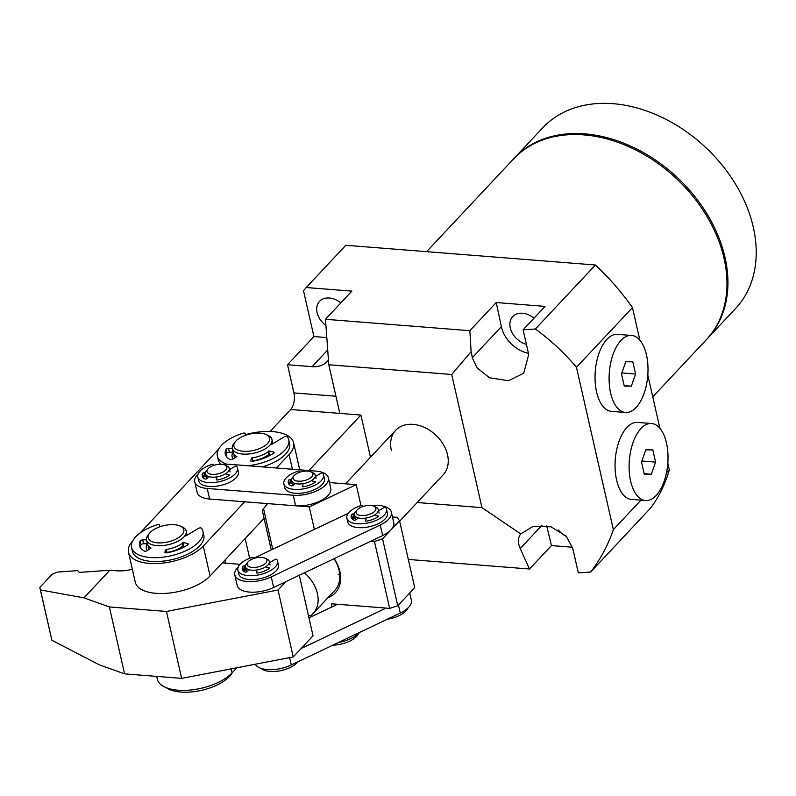 <?xml version="1.0" encoding="UTF-8"?>
<svg xmlns="http://www.w3.org/2000/svg" width="796" height="796" viewBox="0 0 796 796"><rect width="100%" height="100%" fill="white"/><g stroke="black" fill="none" stroke-linecap="round" stroke-linejoin="round"><path stroke-width="1.19" d="M304.44 572.802A32.527 23.91 43.1 0 1 317.415 593.577A32.527 23.91 43.1 0 1 313.047 613.597A32.527 23.91 43.1 0 1 310.898 615.547L308.53 615.985M232.263 672.66A36.596 16.796 167.2 0 1 231.089 674.491A36.596 16.796 167.2 0 1 199.756 690.729A36.596 16.796 167.2 0 1 166.205 687.664M182.831 542.504L187.548 543.439A2.03 0.935 167.2 0 1 188.294 543.957A2.03 0.935 167.2 0 1 188.075 544.544A2.03 0.935 167.2 0 1 187.776 544.792A28.457 13.064 167.2 0 1 166.812 552.802A2.03 0.935 167.2 0 1 164.862 552.295A2.03 0.935 167.2 0 1 164.911 551.976L166.155 549.22L166.961 552.782M159.13 527.061L159.618 525.38A2.03 0.935 -12.8 0 0 159.628 525.141A2.03 0.935 -12.8 0 0 157.071 524.783A36.596 16.796 -12.8 0 0 135.648 536.912A36.596 16.796 -12.8 0 0 131.569 547.509A36.596 16.796 -12.8 0 0 160.324 557.449A36.596 16.796 -12.8 0 0 198.861 541.907A36.596 16.796 -12.8 0 0 202.94 531.3A36.596 16.796 -12.8 0 0 201.557 528.295A2.03 0.935 -12.8 0 0 198.323 528.435L185.816 535.987M131.569 547.509L132.454 551.389A36.596 16.796 -12.8 0 0 161.2 561.319A36.596 16.796 -12.8 0 0 199.746 545.777A36.596 16.796 -12.8 0 0 203.816 535.171L202.94 531.3M151.061 548.036L147.33 550.583A2.03 0.935 167.2 0 1 144.235 551.021A28.457 13.064 167.2 0 1 139.499 545.708A28.457 13.064 167.2 0 1 140.156 541.031A2.03 0.935 167.2 0 1 142.713 539.897L146.504 539.817M147.379 543.698L143.598 543.768A2.03 0.935 -12.8 0 0 141.041 544.902A28.457 13.064 -12.8 0 0 140.265 547.578M166.314 549.439L167.07 552.762A2.03 0.935 -12.8 0 0 166.901 552.504M184.881 546.613L183.717 546.374L182.931 542.922M182.383 543.33L182.961 545.857A2.03 0.935 -12.8 0 0 183.717 546.374M268.62 450.964L273.336 451.909A2.03 0.935 167.2 0 1 274.083 452.426A2.03 0.935 167.2 0 1 273.864 453.014A2.03 0.935 167.2 0 1 273.565 453.252A28.457 13.064 167.2 0 1 252.611 461.272A2.03 0.935 167.2 0 1 250.65 460.765A2.03 0.935 167.2 0 1 250.7 460.436L251.944 457.69L252.75 461.252M244.919 435.531L245.407 433.85A2.03 0.935 -12.8 0 0 245.417 433.611A2.03 0.935 -12.8 0 0 242.87 433.243A36.596 16.796 -12.8 0 0 221.437 445.372A36.596 16.796 -12.8 0 0 217.358 455.979A36.596 16.796 -12.8 0 0 226.77 464.197M247.894 465.74A36.596 16.796 -12.8 0 0 284.65 450.367A36.596 16.796 -12.8 0 0 288.729 439.76A36.596 16.796 -12.8 0 0 287.346 436.765A2.03 0.935 -12.8 0 0 284.112 436.905L271.615 444.457M217.358 455.979L218.243 459.849A36.596 16.796 -12.8 0 0 220.87 464.267M262.411 466.884A36.596 16.796 -12.8 0 0 285.535 454.247A36.596 16.796 -12.8 0 0 289.605 443.641L288.729 439.76M236.85 456.496L233.129 459.053A2.03 0.935 167.2 0 1 230.024 459.491A28.457 13.064 167.2 0 1 225.288 454.178A28.457 13.064 167.2 0 1 225.945 449.491A2.03 0.935 167.2 0 1 228.502 448.367L232.293 448.287M233.168 452.158L229.387 452.237A2.03 0.935 -12.8 0 0 226.83 453.372A28.457 13.064 -12.8 0 0 226.054 456.038M252.103 457.909L252.859 461.232A2.03 0.935 -12.8 0 0 252.69 460.964M270.67 455.073L269.506 454.844L268.72 451.382M268.172 451.79L268.75 454.327A2.03 0.935 -12.8 0 0 269.506 454.844M213.139 465.61L213.398 464.715A1.134 0.517 -12.8 0 0 213.398 464.585A1.134 0.517 -12.8 0 0 211.985 464.386A20.328 9.333 -12.8 0 0 200.085 471.123A20.328 9.333 -12.8 0 0 197.816 477.013A20.328 9.333 -12.8 0 0 213.786 482.525A20.328 9.333 -12.8 0 0 235.198 473.899A20.328 9.333 -12.8 0 0 237.467 468.008A20.328 9.333 -12.8 0 0 236.701 466.337A1.134 0.517 -12.8 0 0 234.9 466.416L229.139 469.899M197.816 477.013L198.701 480.884A20.328 9.333 -12.8 0 0 214.671 486.406A20.328 9.333 -12.8 0 0 236.084 477.769A20.328 9.333 -12.8 0 0 238.342 471.879L237.467 468.008M226.293 474.227L228.92 474.754A1.134 0.517 167.2 0 1 229.328 475.033A1.134 0.517 167.2 0 1 229.208 475.361A1.134 0.517 167.2 0 1 229.049 475.501A15.811 7.254 167.2 0 1 217.398 479.958A1.134 0.517 167.2 0 1 216.313 479.67A1.134 0.517 167.2 0 1 216.333 479.49L217.029 477.968M208.642 477.301L206.572 478.724A1.134 0.517 167.2 0 1 204.851 478.963A15.811 7.254 167.2 0 1 202.224 476.008A15.811 7.254 167.2 0 1 202.592 473.411A1.134 0.517 167.2 0 1 204.005 472.784L205.408 472.754M206.074 476.635L204.89 476.655A1.134 0.517 -12.8 0 0 203.468 477.282A15.811 7.254 -12.8 0 0 203.249 477.819M261.197 668.441A20.328 9.333 -12.8 0 0 278.66 671.048A20.328 9.333 -12.8 0 0 297.027 662.779A20.328 9.333 -12.8 0 0 297.833 661.824M253.198 558.683L253.456 557.787A1.134 0.517 -12.8 0 0 253.456 557.658A1.134 0.517 -12.8 0 0 252.043 557.459A20.328 9.333 -12.8 0 0 240.133 564.195A20.328 9.333 -12.8 0 0 237.875 570.085A20.328 9.333 -12.8 0 0 253.844 575.607A20.328 9.333 -12.8 0 0 275.257 566.971A20.328 9.333 -12.8 0 0 277.525 561.081A20.328 9.333 -12.8 0 0 276.749 559.409A1.134 0.517 -12.8 0 0 274.958 559.488L269.197 562.971M237.875 570.085L238.75 573.966A20.328 9.333 -12.8 0 0 254.73 579.478A20.328 9.333 -12.8 0 0 276.142 570.841A20.328 9.333 -12.8 0 0 278.401 564.951L277.525 561.081M266.352 567.299L268.968 567.827A1.134 0.517 167.2 0 1 269.386 568.115A1.134 0.517 167.2 0 1 269.257 568.434A1.134 0.517 167.2 0 1 269.098 568.573A15.811 7.254 167.2 0 1 257.456 573.03A1.134 0.517 167.2 0 1 256.372 572.742A1.134 0.517 167.2 0 1 256.392 572.563L257.088 571.04M248.7 570.374L246.631 571.797A1.134 0.517 167.2 0 1 244.909 572.035A15.811 7.254 167.2 0 1 242.273 569.09A15.811 7.254 167.2 0 1 242.641 566.483A1.134 0.517 167.2 0 1 244.064 565.857L245.457 565.827M246.133 569.707L244.949 569.727A1.134 0.517 -12.8 0 0 243.526 570.364A15.811 7.254 -12.8 0 0 243.307 570.891M332.867 645.148A20.328 9.333 -12.8 0 0 356.628 636.392A20.328 9.333 -12.8 0 0 358.578 633.477M299.187 472.406L299.445 471.511A1.134 0.517 -12.8 0 0 299.455 471.381A1.134 0.517 -12.8 0 0 298.032 471.182A20.328 9.333 -12.8 0 0 286.132 477.918A20.328 9.333 -12.8 0 0 283.864 483.809A20.328 9.333 -12.8 0 0 299.843 489.331A20.328 9.333 -12.8 0 0 321.256 480.694A20.328 9.333 -12.8 0 0 323.514 474.804A20.328 9.333 -12.8 0 0 322.748 473.132A1.134 0.517 -12.8 0 0 320.947 473.212L315.186 476.695M283.864 483.809L284.749 487.689A20.328 9.333 -12.8 0 0 300.719 493.202A20.328 9.333 -12.8 0 0 322.131 484.565A20.328 9.333 -12.8 0 0 324.4 478.675L323.514 474.804M312.34 481.023L314.967 481.55A1.134 0.517 167.2 0 1 315.385 481.839A1.134 0.517 167.2 0 1 315.256 482.157A1.134 0.517 167.2 0 1 315.097 482.296A15.811 7.254 167.2 0 1 303.445 486.754A1.134 0.517 167.2 0 1 302.361 486.465A1.134 0.517 167.2 0 1 302.39 486.286L303.077 484.764M294.699 484.097L292.62 485.52A1.134 0.517 167.2 0 1 290.908 485.759A15.811 7.254 167.2 0 1 288.271 482.814A15.811 7.254 167.2 0 1 288.64 480.207A1.134 0.517 167.2 0 1 290.062 479.58L291.445 479.55M292.122 483.431L290.938 483.451A1.134 0.517 -12.8 0 0 289.515 484.087A15.811 7.254 -12.8 0 0 289.296 484.615M362.19 506.783L362.439 505.898A1.134 0.517 -12.8 0 0 362.449 505.768A1.134 0.517 -12.8 0 0 361.036 505.56A20.328 9.333 -12.8 0 0 349.126 512.296A20.328 9.333 -12.8 0 0 346.867 518.196A20.328 9.333 -12.8 0 0 362.837 523.708A20.328 9.333 -12.8 0 0 384.249 515.072A20.328 9.333 -12.8 0 0 386.518 509.181A20.328 9.333 -12.8 0 0 385.742 507.52A1.134 0.517 -12.8 0 0 383.951 507.599L378.18 511.082M346.867 518.196L347.743 522.067A20.328 9.333 -12.8 0 0 363.722 527.589A20.328 9.333 -12.8 0 0 385.125 518.952A20.328 9.333 -12.8 0 0 387.393 513.062L386.518 509.181M375.344 515.41L377.961 515.927A1.134 0.517 167.2 0 1 378.379 516.216A1.134 0.517 167.2 0 1 378.249 516.544A1.134 0.517 167.2 0 1 378.09 516.684A15.811 7.254 167.2 0 1 366.449 521.131A1.134 0.517 167.2 0 1 365.364 520.853A1.134 0.517 167.2 0 1 365.384 520.674L366.08 519.141M357.693 518.485L355.623 519.897A1.134 0.517 167.2 0 1 353.902 520.146A15.811 7.254 167.2 0 1 351.265 517.191A15.811 7.254 167.2 0 1 351.633 514.594A1.134 0.517 167.2 0 1 353.056 513.957L354.449 513.937M355.115 517.808L353.931 517.838A1.134 0.517 -12.8 0 0 352.519 518.465A15.811 7.254 -12.8 0 0 352.3 518.992M387.363 619.198A20.328 9.333 -12.8 0 0 406.02 610.89A20.328 9.333 -12.8 0 0 407.97 607.975M707.256 338.728L735.544 308.559A132.146 97.112 -136.9 0 0 736.907 186.473A132.146 97.112 -136.9 0 0 616.194 103.978A132.146 97.112 -136.9 0 0 542.723 127.808L514.435 157.986A132.146 97.112 43.1 0 1 587.916 134.156A132.146 97.112 43.1 0 1 708.619 216.651A132.146 97.112 43.1 0 1 707.256 338.728A132.146 97.112 43.1 0 1 706.778 339.235M513.967 158.484A132.146 97.112 43.1 0 1 514.435 157.986M224.88 465.063L226.87 465.968A12.199 5.602 167.2 0 1 229.218 468.396A12.199 5.602 167.2 0 1 227.865 471.928A12.199 5.602 167.2 0 1 211.666 477.132A12.199 5.602 167.2 0 1 205.428 473.799A12.199 5.602 167.2 0 1 206.502 470.595L207.905 468.914A10.169 4.667 167.2 0 1 221.636 464.307A10.169 4.667 167.2 0 1 224.88 465.063A10.169 4.667 167.2 0 1 224.492 471.093A10.169 4.667 167.2 0 1 212.214 474.366A10.169 4.667 167.2 0 1 207.905 468.914M205.428 473.799L206.234 477.321A12.199 5.602 -12.8 0 0 206.851 478.525M227.656 476.386A12.199 5.602 -12.8 0 0 228.661 475.451M234.73 457.949A20.328 9.333 167.2 0 1 234.183 456.605A20.328 9.333 167.2 0 1 234.193 454.566M236.183 456.247A18.298 8.398 -12.8 0 0 236.382 456.824M266.073 434.536A18.298 8.398 167.2 0 1 265.386 445.392A18.298 8.398 167.2 0 1 243.278 451.282A18.298 8.398 167.2 0 1 235.526 441.472A18.298 8.398 167.2 0 1 260.252 433.183A18.298 8.398 167.2 0 1 266.073 434.536L268.073 435.442A20.328 9.333 167.2 0 1 271.983 439.491A20.328 9.333 167.2 0 1 263.267 449.929A20.328 9.333 167.2 0 1 242.73 454.058A20.328 9.333 167.2 0 1 232.342 448.496L233.298 452.725A20.328 9.333 -12.8 0 0 236.76 456.556M232.342 448.496A20.328 9.333 167.2 0 1 234.124 443.153L235.526 441.472M269.993 454.944A20.328 9.333 167.2 0 1 267.526 456.695M252.78 460.864A18.298 8.398 -12.8 0 0 268.759 454.347M251.994 457.929A20.328 9.333 -12.8 0 0 269.118 451.063M373.921 506.236L375.911 507.142A12.199 5.602 167.2 0 1 378.259 509.579A12.199 5.602 167.2 0 1 376.906 513.112A12.199 5.602 167.2 0 1 364.061 518.295A12.199 5.602 167.2 0 1 354.469 514.982A12.199 5.602 167.2 0 1 355.543 511.768L356.946 510.097A10.169 4.667 167.2 0 1 357.185 509.828A10.169 4.667 167.2 0 1 373.921 506.236A10.169 4.667 167.2 0 1 374.747 511.211A10.169 4.667 167.2 0 1 361.493 515.559A10.169 4.667 167.2 0 1 356.946 510.097M354.469 514.982L355.275 518.504A12.199 5.602 -12.8 0 0 355.902 519.708M376.677 517.579A12.199 5.602 -12.8 0 0 377.702 516.634M310.918 471.859L312.918 472.764A12.199 5.602 167.2 0 1 315.266 475.192A12.199 5.602 167.2 0 1 313.903 478.734A12.199 5.602 167.2 0 1 297.714 483.928A12.199 5.602 167.2 0 1 291.475 480.595A12.199 5.602 167.2 0 1 292.55 477.391L293.953 475.71A10.169 4.667 167.2 0 1 307.684 471.103A10.169 4.667 167.2 0 1 310.918 471.859A10.169 4.667 167.2 0 1 310.54 477.889A10.169 4.667 167.2 0 1 298.251 481.162A10.169 4.667 167.2 0 1 293.953 475.71M291.475 480.595L292.271 484.127A12.199 5.602 -12.8 0 0 292.898 485.331M313.684 483.192A12.199 5.602 -12.8 0 0 314.709 482.257M148.942 549.479A20.328 9.333 167.2 0 1 148.394 548.136A20.328 9.333 167.2 0 1 148.404 546.096M150.394 547.777A18.298 8.398 -12.8 0 0 150.593 548.354M180.284 526.066A18.298 8.398 167.2 0 1 179.597 536.922A18.298 8.398 167.2 0 1 157.489 542.822A18.298 8.398 167.2 0 1 149.738 533.012A18.298 8.398 167.2 0 1 174.463 524.713A18.298 8.398 167.2 0 1 180.284 526.066L182.274 526.972A20.328 9.333 167.2 0 1 186.194 531.022A20.328 9.333 167.2 0 1 177.478 541.459A20.328 9.333 167.2 0 1 156.941 545.588A20.328 9.333 167.2 0 1 146.554 540.036L147.509 544.265A20.328 9.333 -12.8 0 0 150.971 548.096M146.554 540.036A20.328 9.333 167.2 0 1 148.335 534.683L149.738 533.012M184.204 546.474A20.328 9.333 167.2 0 1 181.737 548.225M166.991 552.394A18.298 8.398 -12.8 0 0 182.971 545.887M166.205 549.459A20.328 9.333 -12.8 0 0 183.329 542.603M264.939 558.135L266.929 559.041A12.199 5.602 167.2 0 1 269.277 561.469A12.199 5.602 167.2 0 1 267.914 565.001A12.199 5.602 167.2 0 1 255.068 570.185A12.199 5.602 167.2 0 1 245.486 566.871A12.199 5.602 167.2 0 1 246.561 563.668L247.964 561.986A10.169 4.667 167.2 0 1 248.203 561.717A10.169 4.667 167.2 0 1 264.939 558.135A10.169 4.667 167.2 0 1 265.764 563.1A10.169 4.667 167.2 0 1 252.501 567.458A10.169 4.667 167.2 0 1 247.964 561.986M245.486 566.871L246.282 570.394A12.199 5.602 -12.8 0 0 246.909 571.608M267.695 569.468A12.199 5.602 -12.8 0 0 268.72 568.523M238.183 567.11A24.397 11.194 -12.8 0 0 234.79 574.861A24.397 11.194 -12.8 0 0 238.303 579.11A24.397 11.194 -12.8 0 0 271.267 576.891L380.249 524.992A24.397 11.194 -12.8 0 0 391.353 512.156A24.397 11.194 -12.8 0 0 371.583 505.589M234.79 574.861L237.188 585.428A24.397 11.194 -12.8 0 0 240.7 589.677A24.397 11.194 -12.8 0 0 273.665 587.458L271.267 576.891M244.631 571.886A14.229 6.537 167.2 0 1 245.327 569.727M348.31 513.261L253.616 558.344M353.613 519.987A14.229 6.537 167.2 0 1 354.32 517.828M380.249 524.992L382.657 535.559A24.397 11.194 -12.8 0 0 393.761 522.723L391.353 512.156M382.657 535.559L273.665 587.458M340.827 302.928A18.298 13.442 -136.9 0 0 319.554 301.336A18.298 13.442 -136.9 0 0 317.097 312.599A18.298 13.442 -136.9 0 0 325.932 325.514M534.007 318.181A18.298 13.442 -136.9 0 0 512.723 316.589A18.298 13.442 -136.9 0 0 510.266 327.862A18.298 13.442 -136.9 0 0 526.415 344.379M558.454 530.017A18.298 13.442 -136.9 0 0 566.653 536.673M399.642 521.231L443.173 474.794A32.527 23.91 -136.9 0 0 447.531 454.765A32.527 23.91 -136.9 0 0 424.865 427.631A32.527 23.91 -136.9 0 0 395.712 430.298A32.527 23.91 -136.9 0 0 391.343 450.327M426.626 251.655L513.5 158.991A132.146 97.112 43.1 0 1 631.964 148.156A132.146 97.112 43.1 0 1 724.052 258.382A132.146 97.112 43.1 0 1 706.311 339.733L652.75 396.876M528.445 353.305A28.457 20.915 43.1 0 1 501.49 327.166A28.457 20.915 43.1 0 1 501.38 326.659L496.236 302.53L545.061 306.39L523.101 329.813L528.703 354.469L523.748 373.215L508.545 380.717L489.54 377.782L477.103 367.901L472.466 358.13L471.103 351.683L451.72 374.478L328.788 364.767L325.484 319.296L351.882 291.127L306.231 287.525L303.515 290.769L313.923 336.559L287.515 364.727L293.923 392.906L335.932 396.229M417.174 502.525L481.968 507.649L520.753 533.897L533.221 526.315L551.021 526.803L566.225 536.206L572.722 548.205L578.324 572.861L590.622 572.065L650.63 508.047A207.368 152.394 43.1 0 0 669.346 469.879L666.441 472.973M520.753 533.897C517.868 537.638 517.619 542.375 520.017 548.096L529.509 569.011L551.459 545.588L546.683 525.778M481.968 507.649L451.72 374.478M370.488 457.202L360.906 415.054L339.832 413.393L328.788 364.767M640.939 500.177L613.348 529.609C608.164 544.902 600.592 559.061 590.622 572.065M529.509 569.011L408.318 559.439M572.483 547.25L551.459 545.588M325.484 319.296L469.839 330.698L496.236 302.53M306.231 287.525L345.832 245.277L595.408 264.998L535.4 329.007L523.101 329.813M535.4 329.007C550.902 340.36 564.593 353.125 576.473 367.304L632.462 307.574L639.885 340.23M595.408 264.998A207.368 152.394 43.1 0 1 632.462 307.574M613.348 529.609L576.473 367.304M270.073 431.472L290.659 409.512A12.199 6.089 94.5 0 0 293.923 392.906M647.805 375.075L659.894 428.298M667.814 463.133L669.346 469.879M469.839 330.698L471.103 351.683M308.878 470.555L360.906 415.054M328.45 360.051A28.457 20.915 43.1 0 1 327.265 361.474A28.457 20.915 43.1 0 1 312.102 366.667L287.515 364.727M326.818 337.584L313.923 336.559M409.731 593.01L411.363 600.224A24.397 11.194 167.2 0 1 400.259 613.059L291.276 664.949A24.397 11.194 167.2 0 1 255.287 664.232M337.554 604.263L308.957 617.875M301.067 648.581L386.09 608.094M359.593 632.422A24.397 11.194 167.2 0 1 359.255 632.79A24.397 11.194 167.2 0 1 338.409 642.511M156.673 676.401L157.29 679.097A40.666 18.666 -12.8 0 0 178.085 690.212A40.666 18.666 -12.8 0 0 232.074 672.869L231.168 668.859M224.621 563.1L225.507 562.165M236.85 667.774L232.074 672.869M128.474 552.285L135.28 582.234A40.666 18.666 -12.8 0 0 156.076 593.338A40.666 18.666 -12.8 0 0 210.064 575.996L203.259 546.056A40.666 18.666 167.2 0 1 149.28 563.399A40.666 18.666 167.2 0 1 128.474 552.285A40.666 18.666 167.2 0 1 132.813 540.713M272.799 443.074A22.368 10.268 167.2 0 1 273.317 443.422M187.01 534.604A22.368 10.268 167.2 0 1 187.528 534.952M210.064 575.996L264.083 518.365M245.636 434.596A40.666 18.666 167.2 0 1 293.585 442.735A40.666 18.666 167.2 0 1 289.057 454.516L292.401 469.252M203.259 546.056L244.74 501.798M276.421 467.988L289.057 454.516M218.611 449.173L139.837 533.221M233.288 458.944A22.368 10.268 167.2 0 1 233.099 452.168M147.499 550.474A22.368 10.268 167.2 0 1 147.31 543.698M234.521 458.098A20.328 9.333 167.2 0 1 234.502 458.008L234.183 456.605M148.733 549.628A20.328 9.333 167.2 0 1 148.713 549.548L148.394 548.136M132.325 569.23A24.397 11.194 167.2 0 1 116.853 570.792L109.838 570.235L83.948 597.846L109.38 606.93L166.454 611.447L278.023 590.015L285.863 581.647M240.024 564.324L222.323 562.921M109.838 570.235L79.282 572.404L77.779 570.633L57.412 572.075L52.128 574.324L39.8 587.468L40.457 589.945L83.948 597.846M278.023 590.015L293.226 656.939L313.037 635.815L299.276 575.259M293.226 656.939L181.657 678.371L166.454 611.447M181.657 678.371L124.584 673.864L109.38 606.93M124.584 673.864L99.152 664.769L51.879 640.233L40.457 589.945M39.8 587.468L51.879 640.233M198.124 474.048A24.397 11.194 -12.8 0 0 194.741 481.789A24.397 11.194 -12.8 0 0 207.209 488.455L293.256 495.251A24.397 11.194 -12.8 0 0 325.644 484.844A24.397 11.194 -12.8 0 0 328.36 477.779A24.397 11.194 -12.8 0 0 315.883 471.113L229.845 464.317A24.397 11.194 -12.8 0 0 222.542 464.406M293.256 495.251L295.654 505.818A24.397 11.194 -12.8 0 0 328.042 495.41A24.397 11.194 -12.8 0 0 330.758 488.346L328.36 477.779M206.572 478.714A12.199 5.602 167.2 0 1 206.592 478.167M292.62 485.52A12.199 5.602 167.2 0 1 292.63 484.963M295.654 505.818L209.617 499.022L207.209 488.455M194.741 481.789L197.139 492.356A24.397 11.194 -12.8 0 0 209.617 499.022M339.723 574.354A32.527 23.91 43.1 0 1 338.151 574.274M334.022 558.712A32.527 23.91 43.1 0 1 339.106 570.443A32.527 23.91 43.1 0 1 334.738 590.463L313.047 613.597M327.922 597.736A34.556 25.402 -136.9 0 0 339.912 571.588A34.556 25.402 -136.9 0 0 334.191 558.633M360.966 505.579L356.22 484.674L329.445 482.565M370.886 541.171L374.458 541.449L382.558 538.852L399.532 520.743L397.085 517.31L392.448 516.942M271.257 549.946L262.252 510.316L267.555 503.599L309.256 506.893L356.22 484.674M314.37 529.42L309.256 506.893M331.982 606.91L331.265 603.766L389.662 608.373L397.761 605.776L414.736 587.667L399.532 520.743M374.458 541.449L389.662 608.373M272.749 549.23L263.496 508.465M397.761 605.776L382.558 538.852M651.596 423.522L637.546 422.417A38.626 19.283 94.5 0 0 619.169 440.924A38.626 19.283 94.5 0 0 616.592 480.038A38.626 19.283 94.5 0 0 631.467 499.43L645.516 500.535A38.626 19.283 94.5 0 0 663.894 482.028A38.626 19.283 94.5 0 0 666.471 442.924A38.626 19.283 94.5 0 0 651.596 423.522A38.626 19.283 94.5 0 0 633.218 442.029A38.626 19.283 94.5 0 0 630.641 481.142A38.626 19.283 94.5 0 0 645.516 500.535M655.596 462.098L651.327 474.237L644.282 474.167L641.516 461.969L645.785 449.83L652.829 449.899L655.596 462.098L641.845 461.013M644.173 473.67L651.327 474.237M631.586 335.464L617.537 334.35A38.626 19.283 94.5 0 0 599.159 352.857A38.626 19.283 94.5 0 0 596.582 391.97A38.626 19.283 94.5 0 0 611.457 411.363L625.507 412.477A38.626 19.283 94.5 0 0 643.884 393.97A38.626 19.283 94.5 0 0 646.461 354.857A38.626 19.283 94.5 0 0 631.586 335.464A38.626 19.283 94.5 0 0 613.209 353.971A38.626 19.283 94.5 0 0 610.632 393.075A38.626 19.283 94.5 0 0 625.507 412.477M635.596 374.03L631.318 386.169L624.273 386.1L621.507 373.901L625.775 361.762L632.82 361.832L635.596 374.03L621.845 372.946M624.163 385.602L631.318 386.169M159.618 525.38L159.926 526.773M143.598 543.768L142.713 539.897M141.041 544.902L140.156 541.031M165.041 552.573L164.911 551.976M187.846 544.743L187.548 543.439M245.407 433.85L245.715 435.243M229.387 452.237L228.502 448.367M226.83 453.372L225.945 449.491M250.83 461.043L250.7 460.436M273.635 453.213L273.336 451.909M204.89 476.655L204.005 472.784M203.468 477.282L202.592 473.411M229.079 475.471L228.92 474.754M253.456 557.787L253.616 558.523M244.949 569.727L244.064 565.857M243.526 570.364L242.641 566.483M269.138 568.553L268.968 567.827M299.445 471.511L299.614 472.247M290.938 483.451L290.062 479.58M289.515 484.087L288.64 480.207M315.126 482.276L314.967 481.55M362.439 505.898L362.608 506.634M353.931 517.838L353.056 513.957M352.519 518.465L351.633 514.594M378.13 516.654L377.961 515.927M472.356 357.623L501.38 326.659M520.206 548.524L541.957 525.32M339.832 413.393L290.659 409.512M312.102 366.667L327.713 350.011M398.438 605.05L400.259 613.059M291.276 664.949L289.615 657.635M395.712 430.298L345.524 483.829M159.628 525.141L159.986 526.753M245.417 433.611L245.775 435.223M253.456 557.658L253.655 558.513M299.455 471.381L299.644 472.237M362.449 505.768L362.648 506.624M249.645 558.304L245.158 538.554M230.024 471.919L229.218 468.396M225.736 563.19L225.019 560.036M272.928 443.651L271.983 439.491M379.065 513.102L378.259 509.579M316.062 478.714L315.266 475.192M187.14 535.191L186.194 531.022M270.073 564.991L269.277 561.469M293.585 442.735L299.734 469.839"/></g></svg>
